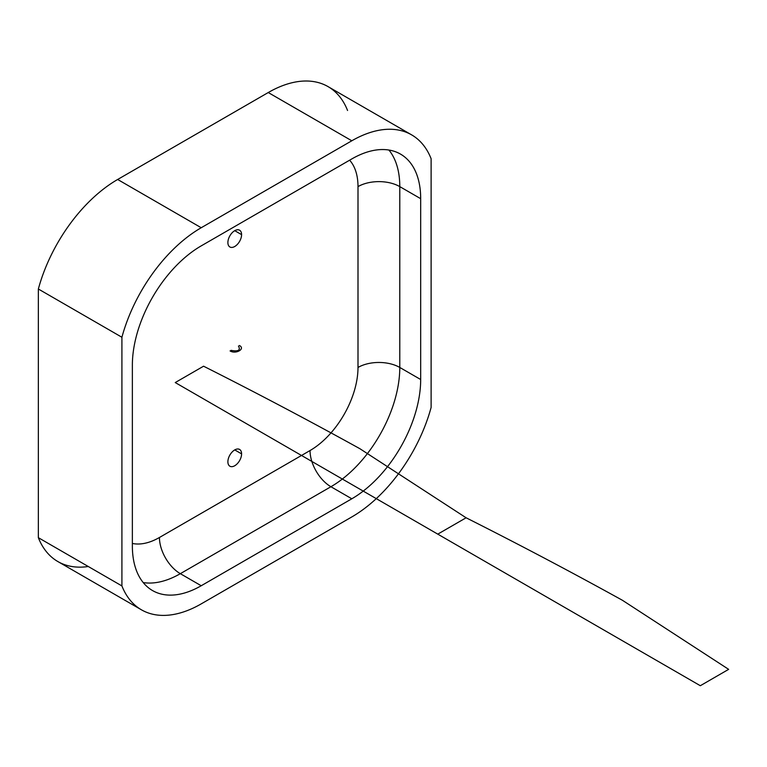 <?xml version="1.0" encoding="UTF-8"?>
<svg xmlns="http://www.w3.org/2000/svg" width="767" height="767" viewBox="0 0 767 767"><rect width="100%" height="100%" fill="white"/><g stroke="black" fill="none" stroke-linecap="round" stroke-linejoin="round"><path stroke-width="1.15" d="M201.222 585.739L351.813 498.79L330.922 486.729L180.331 573.678L201.222 585.739L351.813 498.79A97.38 56.221 120 0 0 420.68 379.521L420.68 198.682A97.38 56.221 120 0 0 351.813 158.932L201.222 245.871A97.38 56.221 120 0 0 132.365 365.14L132.365 545.979A97.38 56.221 120 0 0 201.222 585.739L180.331 573.678L330.922 486.729L351.813 498.79A97.38 56.221 120 0 0 420.68 379.521L399.789 367.46A97.38 56.221 -60 0 1 330.922 486.729A97.38 56.221 120 0 0 399.789 367.46A29.549 17.056 0 0 0 357.997 367.46A67.841 39.165 -60 0 1 310.031 450.545A29.549 17.056 -120 0 0 330.922 486.729A29.549 17.056 60 0 1 310.031 450.545L159.44 537.485A29.549 17.056 -120 0 0 180.331 573.678A29.549 17.056 60 0 1 159.44 537.485A67.841 39.165 -60 0 1 132.365 543.448A67.841 39.165 -60 0 0 159.44 537.485L310.031 450.545A67.841 39.165 -60 0 0 357.997 367.46A29.549 17.056 180 0 1 399.789 367.46L420.68 379.521L420.68 198.682A97.38 56.221 120 0 0 400.508 154.109A97.38 56.221 120 0 0 351.813 158.932L201.222 245.871A97.38 56.221 120 0 0 132.365 365.14L132.365 545.979A97.38 56.221 120 0 0 152.537 590.561A97.38 56.221 120 0 0 201.222 585.739M351.813 140.783A119.604 69.049 -60 0 1 431.121 158.74L431.121 407.411A119.604 69.049 -60 0 1 351.813 516.939L201.222 603.878A119.604 69.049 -60 0 1 121.915 585.93L121.915 337.259A119.604 69.049 -60 0 1 201.222 227.732L351.813 140.783L268.249 92.539A119.604 69.049 -60 0 1 328.046 86.613L411.62 134.867A119.604 69.049 120 0 0 351.813 140.783L268.249 92.539L117.658 179.478L201.222 227.732L351.813 140.783M143.218 582.565A97.38 56.221 120 0 0 180.331 573.678A97.38 56.221 -60 0 1 143.218 582.565M388.927 150.035A97.38 56.221 -60 0 1 399.789 186.621L420.68 198.682L399.789 186.621L399.789 367.46L399.789 186.621A29.549 17.056 -0 0 0 357.997 186.621L357.997 367.46L357.997 186.621A29.549 17.056 180 0 1 399.789 186.621A97.38 56.221 120 0 0 388.927 150.035M349.627 160.188A67.841 39.165 -60 0 1 357.997 186.621A67.841 39.165 -60 0 0 349.627 160.188M241.586 234.635A9.693 5.599 120 0 0 234.74 230.675A9.693 5.599 120 0 0 227.885 242.545A9.693 5.599 120 0 0 234.74 246.504A9.693 5.599 120 0 0 241.586 234.635A9.693 5.599 120 0 0 239.582 230.196A9.693 5.599 120 0 0 232.113 232.794A9.693 5.599 120 0 0 227.885 242.545A9.693 5.599 120 0 0 229.889 246.984A9.693 5.599 120 0 0 237.358 244.385A9.693 5.599 120 0 0 241.586 234.635L234.74 230.675L241.586 234.635M227.885 461.782A9.693 5.599 120 0 0 234.74 465.742A9.693 5.599 120 0 0 241.586 453.872A9.693 5.599 120 0 0 234.74 449.913A9.693 5.599 120 0 0 227.885 461.782A9.693 5.599 120 0 0 229.889 466.221A9.693 5.599 120 0 0 237.358 463.623A9.693 5.599 120 0 0 241.586 453.872L234.74 449.913L241.586 453.872A9.693 5.599 120 0 0 239.582 449.433A9.693 5.599 120 0 0 232.113 452.031A9.693 5.599 120 0 0 227.885 461.782M141.425 609.803L57.861 561.549A119.604 69.049 -60 0 1 38.35 537.677L121.915 585.93L38.35 537.677L38.35 289.006L121.915 337.259L38.35 289.006A119.604 69.049 -60 0 1 117.658 179.478L201.222 227.732A119.604 69.049 120 0 0 121.915 337.259L121.915 585.93A119.604 69.049 120 0 0 141.425 609.803A119.604 69.049 120 0 0 201.222 603.878L351.813 516.939A119.604 69.049 120 0 0 431.121 407.411L431.121 158.74A119.604 69.049 120 0 0 411.62 134.867M88.282 566.506A119.604 69.049 -60 0 1 38.35 537.677L38.35 289.006A119.604 69.049 -60 0 1 117.658 179.478L268.249 92.539A119.604 69.049 -60 0 1 347.556 110.486M728.65 669.351L622.43 600.283C571.396 572.067 519.288 544.57 466.106 517.783L437.775 534.139L700.319 685.717L728.65 669.351M466.106 517.783L359.886 448.705C308.852 420.498 256.753 392.992 203.571 366.204L175.24 382.56L437.775 534.139L466.106 517.783M230.062 350.912C235.805 354.565 245.747 348.822 239.419 345.505M238.46 346.061C240.771 350.26 238.297 351.698 231.02 350.356"/></g></svg>
